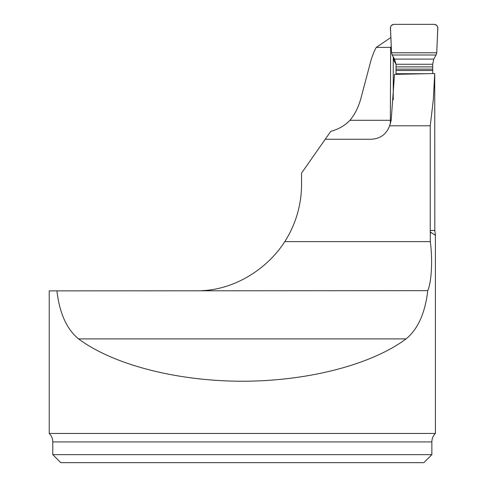 <?xml version="1.0" encoding="UTF-8"?>
<svg xmlns="http://www.w3.org/2000/svg" width="487" height="487" viewBox="0 0 487 487"><rect width="100%" height="100%" fill="white"/><g stroke="black" fill="none" stroke-linecap="round" stroke-linejoin="round"><path stroke-width="0.73" d="M434.721 73.531L433.308 99.805L430.246 125.798L430.246 230.467L430.307 232.001L435.396 235.3L435.408 433.46L49.23 433.46L49.23 290.879L56.912 290.879C59.566 313.287 66.786 329.297 78.559 338.903C113.361 364.769 176.824 381.175 242.319 381.236C307.814 381.175 371.277 364.769 406.079 338.903C417.895 329.218 425.121 313.141 427.756 290.672C432.018 280.792 432.529 257.045 430.289 241.619L284.81 241.619A106.616 106.616 0 0 0 301.55 184.269L301.55 173.098L325.249 139.252L371.106 139.252C380.213 138.801 386.386 134.315 389.624 125.798L391.177 120.295L394.519 74.389L434.721 73.531L434.818 230.467L435.445 235.288M390.86 37.505L376.268 47.391C373.736 51.92 371.611 57.618 369.883 64.491L360.666 99.263C358.207 107.688 354.633 114.701 349.946 120.295C344.93 125.573 338.538 129.262 330.77 131.362L326.911 136.884M391.244 46.368L390.647 47.391L390.337 123.96M325.249 139.252L330.77 131.362M430.289 241.619L430.307 232.001M389.624 125.798L430.246 125.798M390.647 47.391L376.268 47.391M56.912 290.879L427.756 290.672M201.642 290.672C235.032 289.4 267.18 269.049 284.81 241.619M52.779 454.651L431.859 454.651L431.859 441.922L52.779 441.922L52.779 454.651L60.778 462.65L423.86 462.65L431.859 454.651M432.76 73.567L432.687 64.26L433.753 59.104L436.09 54.994L436.742 52.773L437.77 27.905C437.563 25.744 436.382 24.563 434.221 24.35L394.038 24.35C391.883 24.557 390.702 25.744 390.489 27.905L391.524 52.773L392.175 54.994L394.537 59.104L396.034 64.26L396.028 74.359M393.246 56.876L393.246 99.841M393.551 57.399L394.038 59.609M393.539 57.387A4.736 4.669 150.2 0 1 393.533 57.375L394.013 59.451A4.736 3.013 173.8 0 1 394.007 59.25M394.044 59.621A4.736 3.013 173.8 0 1 394.013 59.451L394.056 60.108M434.221 24.35C437.131 24.977 438.3 26.852 437.728 29.969L436.742 52.773L391.524 52.773L390.531 29.969C389.965 26.834 391.134 24.959 394.038 24.35L434.221 24.35M430.246 230.467L434.818 230.467M349.946 120.295L390.647 120.295M431.537 232.835L430.289 232.835M78.559 338.903L406.079 338.903M432.687 64.26L396.034 64.26L394.05 60.857L394.026 59.572M432.821 66.871L396.162 66.871M432.87 69.111L396.211 69.111M432.87 70.499L396.211 70.499M425.815 73.72L396.089 73.72M423.489 73.768L396.083 73.768M433.753 59.104L394.537 59.104M436.09 54.994L392.175 54.994M436.742 52.773L391.524 52.773M49.23 433.46C51.549 435.804 52.73 438.623 52.779 441.922M435.408 433.46C433.095 435.804 431.908 438.623 431.859 441.922"/></g></svg>
